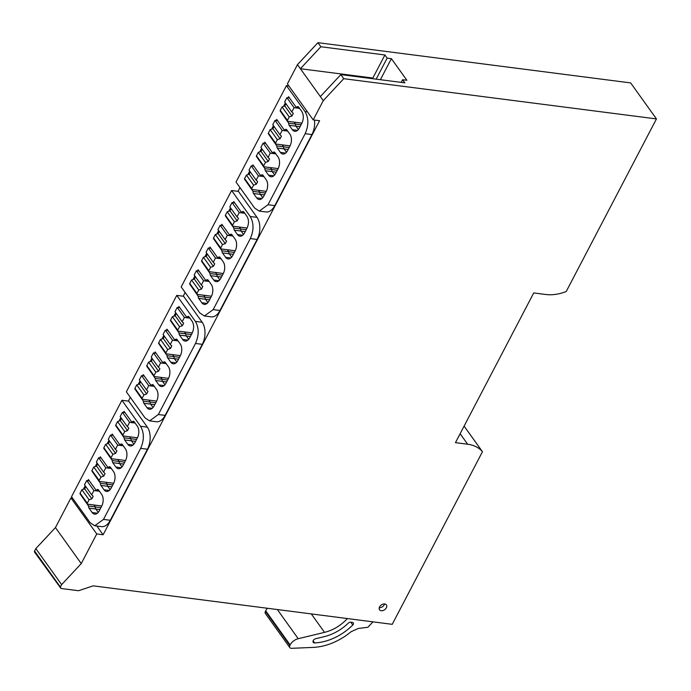 <?xml version="1.0" encoding="UTF-8"?>
<svg xmlns="http://www.w3.org/2000/svg" width="691" height="691" viewBox="0 0 691 691"><rect width="100%" height="100%" fill="white"/><g stroke="black" fill="none" stroke-linecap="round" stroke-linejoin="round"><path stroke-width="1.04" d="M381.199 610.723A4.232 2.902 144.4 0 0 385.647 608.806A4.232 2.902 144.4 0 0 386.407 604.875A4.232 2.902 144.4 0 0 384.74 603.951A4.232 2.902 144.4 0 0 380.292 605.869A4.232 2.902 144.4 0 0 379.532 609.799A4.232 2.902 144.4 0 0 381.199 610.723M317.946 42.678L320.857 46.746L384.904 54.986L387.15 58.122L391.4 58.666L406.878 80.268L402.628 79.724L404.874 82.851L340.827 74.611L320.348 96.576L297.458 64.643L317.946 42.678L630.65 82.911L656.45 118.921L343.747 78.688L323.267 100.653L313.204 119.889L319.579 120.709L103.123 534.765L96.749 533.944L81.244 563.588L61.629 584.629L60.367 587.039L60.981 588.473L34.55 552.118A1.589 1.088 -35.6 0 1 34.567 551.029L35.828 548.619L55.444 527.578L81.244 563.588M464.102 426.105L482.465 451.724L392.229 624.327L93.199 585.847L78.498 590.727L60.981 588.473M482.465 451.724A39.681 27.199 144.4 0 0 467.652 444.227L455.455 442.655L533.72 292.941L545.925 294.504A39.681 27.199 144.4 0 0 566.214 291.524L656.45 118.921M297.458 64.643L287.404 83.879L313.204 119.889M128.362 401.108L130.323 397.368M183.201 296.223L185.153 292.483M238.032 191.338L239.984 187.589M96.861 526.024L103.123 534.765M98.226 512.385L95.816 509.025A2.643 1.555 97.3 0 1 95.358 506.926L93.976 504.991L95.358 506.926A2.643 1.555 -82.7 0 0 95.816 509.025L98.226 512.385M110.111 489.651L107.701 486.291A2.643 1.555 97.3 0 1 107.243 484.192L105.861 482.258L107.243 484.192A2.643 1.555 -82.7 0 0 107.701 486.291L110.111 489.651M121.996 466.917L119.586 463.557A2.643 1.555 97.3 0 1 119.128 461.458L117.746 459.524L119.128 461.458A2.643 1.555 -82.7 0 0 119.586 463.557L121.996 466.917M133.873 444.183L131.471 440.823A2.643 1.555 97.3 0 1 131.014 438.725L129.632 436.79L131.014 438.725A2.643 1.555 -82.7 0 0 131.471 440.823L133.873 444.183M153.056 407.491L150.647 404.131A2.643 1.555 97.3 0 1 150.197 402.041L148.807 400.106L150.197 402.041A2.643 1.555 -82.7 0 0 150.647 404.131L153.056 407.491M164.942 384.766L162.532 381.406A2.643 1.555 97.3 0 1 162.083 379.307L160.692 377.372L162.083 379.307A2.643 1.555 -82.7 0 0 162.532 381.406L164.942 384.766M176.827 362.032L174.417 358.672A2.643 1.555 97.3 0 1 173.959 356.573L172.577 354.638L173.959 356.573A2.643 1.555 -82.7 0 0 174.417 358.672L176.827 362.032M188.712 339.298L186.302 335.938A2.643 1.555 97.3 0 1 185.844 333.839L184.462 331.905L185.844 333.839A2.643 1.555 -82.7 0 0 186.302 335.938L188.712 339.298M207.887 302.606L205.486 299.246A2.643 1.555 97.3 0 1 205.028 297.147L203.646 295.212L205.028 297.147A2.643 1.555 -82.7 0 0 205.486 299.246L207.887 302.606M219.773 279.872L217.371 276.512A2.643 1.555 97.3 0 1 216.914 274.422L215.523 272.487L216.914 274.422A2.643 1.555 -82.7 0 0 217.371 276.512L219.773 279.872M231.658 257.147L229.248 253.787A2.643 1.555 97.3 0 1 228.799 251.688L227.408 249.753L228.799 251.688A2.643 1.555 -82.7 0 0 229.248 253.787L231.658 257.147M243.543 234.413L241.133 231.053A2.643 1.555 97.3 0 1 240.684 228.954L239.293 227.019L240.684 228.954A2.643 1.555 -82.7 0 0 241.133 231.053L243.543 234.413M262.727 197.721L260.317 194.361A2.643 1.555 97.3 0 1 259.859 192.262L258.477 190.327L259.859 192.262A2.643 1.555 -82.7 0 0 260.317 194.361L262.727 197.721M274.612 174.987L272.202 171.627A2.643 1.555 97.3 0 1 271.744 169.528L270.362 167.593L271.744 169.528A2.643 1.555 -82.7 0 0 272.202 171.627L274.612 174.987M286.497 152.253L284.087 148.893A2.643 1.555 97.3 0 1 283.63 146.794L282.248 144.868L283.63 146.794A2.643 1.555 -82.7 0 0 284.087 148.893L286.497 152.253M298.374 129.528L295.973 126.168A2.643 1.555 97.3 0 1 295.515 124.069L294.133 122.134L295.515 124.069A2.643 1.555 -82.7 0 0 295.973 126.168L298.374 129.528M96.749 533.944L70.94 497.935L72.538 498.133M70.94 497.935L55.444 527.578M35.828 548.619L61.629 584.629M340.827 74.611L343.747 78.688M323.267 100.653L320.348 96.576M100.921 507.643L88.56 506.045A2.643 1.555 -82.7 0 0 89.018 508.144L92.153 512.532A8.465 4.967 -82.7 0 0 94.615 514.156A8.465 4.967 -82.7 0 0 99.288 510.77L101.715 506.123A8.465 4.967 -82.7 0 0 101.663 494.341L98.519 489.962A2.643 1.555 -82.7 0 0 97.751 489.453A2.643 1.555 -82.7 0 0 96.299 490.506L88.439 479.554L87.861 480.66M112.806 484.909L100.445 483.32A2.643 1.555 -82.7 0 0 100.903 485.419L104.039 489.798A8.465 4.967 -82.7 0 0 106.5 491.431A8.465 4.967 -82.7 0 0 111.165 488.045L113.6 483.389A8.465 4.967 -82.7 0 0 113.549 471.616L110.405 467.228A2.643 1.555 -82.7 0 0 109.636 466.719A2.643 1.555 -82.7 0 0 108.176 467.781L100.325 456.82L99.746 457.934M124.691 462.175L112.331 460.586A2.643 1.555 -82.7 0 0 112.78 462.685L115.924 467.064A8.465 4.967 -82.7 0 0 118.386 468.697A8.465 4.967 -82.7 0 0 123.05 465.311L125.486 460.655A8.465 4.967 -82.7 0 0 125.434 448.882L122.29 444.494A2.643 1.555 -82.7 0 0 121.521 443.985A2.643 1.555 -82.7 0 0 120.061 445.047L112.21 434.086L111.631 435.2M136.576 439.441L124.216 437.852A2.643 1.555 -82.7 0 0 124.665 439.951L127.809 444.33A8.465 4.967 -82.7 0 0 130.271 445.963A8.465 4.967 -82.7 0 0 134.935 442.577L137.371 437.921A8.465 4.967 97.3 0 0 137.319 426.148L134.175 421.76A2.643 1.555 -82.7 0 0 133.406 421.251A2.643 1.555 -82.7 0 0 131.946 422.313L124.095 411.352L123.516 412.467M155.76 402.749L143.391 401.16A2.643 1.555 -82.7 0 0 143.849 403.259L146.993 407.647A8.465 4.967 -82.7 0 0 149.446 409.271A8.465 4.967 -82.7 0 0 154.119 405.885L156.546 401.238A8.465 4.967 -82.7 0 0 156.494 389.456L153.359 385.077A2.643 1.555 -82.7 0 0 152.59 384.567A2.643 1.555 -82.7 0 0 151.13 385.621L143.279 374.66L142.691 375.774M167.637 380.024L155.276 378.426A2.643 1.555 -82.7 0 0 155.734 380.525L158.878 384.913A8.465 4.967 -82.7 0 0 161.331 386.537A8.465 4.967 -82.7 0 0 166.004 383.151L168.431 378.504A8.465 4.967 -82.7 0 0 168.379 366.722L165.244 362.343A2.643 1.555 -82.7 0 0 164.475 361.834A2.643 1.555 -82.7 0 0 163.016 362.887L155.155 351.935L154.577 353.041M179.522 357.29L167.162 355.701A2.643 1.555 -82.7 0 0 167.619 357.791L170.755 362.179A8.465 4.967 -82.7 0 0 173.216 363.812A8.465 4.967 -82.7 0 0 177.889 360.426L180.316 355.77A8.465 4.967 -82.7 0 0 180.265 343.997L177.121 339.609A2.643 1.555 -82.7 0 0 176.36 339.1A2.643 1.555 -82.7 0 0 174.901 340.162L167.041 329.201L166.462 330.315M191.407 334.556L179.047 332.967A2.643 1.555 -82.7 0 0 179.505 335.066L182.64 339.445A8.465 4.967 -82.7 0 0 185.102 341.078A8.465 4.967 -82.7 0 0 189.775 337.692L192.202 333.036C194.136 328.631 194.119 324.701 192.15 321.263L189.006 316.875A2.643 1.555 -82.7 0 0 188.237 316.366A2.643 1.555 -82.7 0 0 186.786 317.428L178.926 306.467L178.347 307.581M210.591 297.864L198.231 296.275A2.643 1.555 -82.7 0 0 198.68 298.374L201.824 302.753A8.465 4.967 -82.7 0 0 204.277 304.385A8.465 4.967 -82.7 0 0 208.95 301L211.386 296.344A8.465 4.967 -82.7 0 0 211.334 284.571L208.19 280.183A2.643 1.555 -82.7 0 0 207.421 279.682A2.643 1.555 -82.7 0 0 205.961 280.736L198.11 269.775L197.531 270.889M222.476 275.13L210.107 273.541A2.643 1.555 -82.7 0 0 210.565 275.64L213.709 280.028A8.465 4.967 -82.7 0 0 216.162 281.652A8.465 4.967 -82.7 0 0 220.835 278.266L223.271 273.619A8.465 4.967 -82.7 0 0 223.219 261.837L220.075 257.458A2.643 1.555 -82.7 0 0 219.306 256.948A2.643 1.555 -82.7 0 0 217.846 258.002L209.995 247.041L209.408 248.155M234.361 252.405L221.992 250.807A2.643 1.555 -82.7 0 0 222.45 252.906L225.594 257.294A8.465 4.967 -82.7 0 0 228.047 258.918A8.465 4.967 -82.7 0 0 232.72 255.532L235.156 250.885A8.465 4.967 -82.7 0 0 235.095 239.103L231.96 234.724A2.643 1.555 -82.7 0 0 231.191 234.214A2.643 1.555 -82.7 0 0 229.732 235.268L221.88 224.316L221.293 225.421M246.246 229.671L233.878 228.073A2.643 1.555 -82.7 0 0 234.335 230.172L237.479 234.56A8.465 4.967 -82.7 0 0 239.932 236.192A8.465 4.967 -82.7 0 0 244.605 232.807L247.032 228.151C248.976 223.746 248.959 219.816 246.981 216.369L243.845 211.99A2.643 1.555 -82.7 0 0 243.077 211.481A2.643 1.555 -82.7 0 0 241.617 212.543L233.765 201.582L233.178 202.688M265.422 192.979L253.061 191.39A2.643 1.555 -82.7 0 0 253.519 193.489L256.655 197.868A8.465 4.967 -82.7 0 0 259.116 199.5A8.465 4.967 -82.7 0 0 263.789 196.114L266.216 191.459A8.465 4.967 -82.7 0 0 266.165 179.686L263.021 175.298A2.643 1.555 -82.7 0 0 262.252 174.788A2.643 1.555 -82.7 0 0 260.792 175.851L252.941 164.89L252.362 166.004M277.307 170.245L264.947 168.656A2.643 1.555 -82.7 0 0 265.404 170.755L268.54 175.134A8.465 4.967 -82.7 0 0 271.002 176.766A8.465 4.967 -82.7 0 0 275.666 173.381L278.102 168.725A8.465 4.967 -82.7 0 0 278.05 156.952L274.906 152.564A2.643 1.555 -82.7 0 0 274.137 152.063A2.643 1.555 -82.7 0 0 272.677 153.117L264.826 142.156L264.247 143.27M289.192 147.511L276.832 145.922A2.643 1.555 -82.7 0 0 277.281 148.021L280.425 152.409A8.465 4.967 -82.7 0 0 282.887 154.033A8.465 4.967 -82.7 0 0 287.551 150.647L289.987 146A8.465 4.967 -82.7 0 0 289.935 134.218L286.791 129.839A2.643 1.555 -82.7 0 0 286.022 129.329A2.643 1.555 -82.7 0 0 284.562 130.383L276.711 119.422L276.132 120.536M301.077 124.777L288.717 123.188A2.643 1.555 -82.7 0 0 289.166 125.287L292.31 129.675A8.465 4.967 -82.7 0 0 294.763 131.299A8.465 4.967 -82.7 0 0 299.436 127.913L301.872 123.266C303.807 118.861 303.79 114.931 301.82 111.484L298.676 107.105A2.643 1.555 -82.7 0 0 297.907 106.595A2.643 1.555 -82.7 0 0 296.448 107.649L288.596 96.688L288.017 97.802M384.904 54.986L372.855 78.04L300.378 68.711L320.857 46.746M373.399 78.809L372.855 78.04M387.15 58.122L376.146 79.154M391.4 58.666L380.395 79.707M402.628 79.724L401.238 82.384M301.932 123.136L287.845 121.322A1.062 0.726 -35.6 0 1 287.439 120.372L289.227 116.934L291.991 115.993L293.321 113.454L291.835 111.959L294.072 107.684L299.6 108.392M280.667 111.303A1.062 0.726 -35.6 0 1 280.261 110.344L282.049 106.915L284.813 105.965L285.962 103.771M291.835 111.959L284.657 101.94L286.886 97.664L289.529 98.001M286.886 97.664L294.072 107.684M284.813 105.965L291.991 115.993M282.049 106.915L289.227 116.934M290.047 145.87L275.959 144.056A1.062 0.726 -35.6 0 1 275.554 143.097L277.35 139.668L280.114 138.718L281.436 136.187L279.95 134.693L282.187 130.409L287.715 131.126M268.782 134.037A1.062 0.726 -35.6 0 1 268.376 133.078L270.164 129.649L272.928 128.699L274.085 126.496M279.95 134.693L272.772 124.674L275.009 120.389L277.644 120.735M275.009 120.389L282.187 130.409M272.928 128.699L280.114 138.718M270.164 129.649L277.35 139.668M278.171 168.604L264.074 166.79A1.062 0.726 -35.6 0 1 263.668 165.831L265.465 162.402L268.229 161.452L269.55 158.913L268.065 157.418L270.302 153.143L275.83 153.86M256.897 156.771A1.062 0.726 -35.6 0 1 256.491 155.812L258.279 152.383L261.043 151.433L262.2 149.23M268.065 157.418L260.887 147.399L263.124 143.123L265.767 143.469M263.124 143.123L270.302 153.143M261.043 151.433L268.229 161.452M258.279 152.383L265.465 162.402M266.285 191.338L252.189 189.524A1.062 0.726 -35.6 0 1 251.783 188.565L253.58 185.136L256.344 184.186L257.665 181.647L256.18 180.152L258.417 175.877L263.945 176.585M245.011 179.505A1.062 0.726 -35.6 0 1 244.605 178.546L246.402 175.117L249.157 174.167L250.315 171.964M256.18 180.152L249.002 170.133L251.239 165.857L253.882 166.194M251.239 165.857L258.417 175.877M249.157 174.167L256.344 184.186M246.402 175.117L253.58 185.136M247.102 228.021L233.014 226.207A1.062 0.726 -35.6 0 1 232.599 225.257L234.396 221.82L237.16 220.878L238.49 218.339L237.004 216.844L239.233 212.569L244.769 213.277M225.827 216.188A1.062 0.726 -35.6 0 1 225.421 215.238L227.218 211.8L229.982 210.859L231.131 208.656M237.004 216.844L229.818 206.825L232.055 202.549L234.698 202.886M232.055 202.549L239.233 212.569M229.982 210.859L237.16 220.878M227.218 211.8L234.396 221.82M235.216 250.755L221.129 248.941A1.062 0.726 -35.6 0 1 220.723 247.991L222.511 244.554L225.275 243.612L226.605 241.073L225.119 239.578L227.356 235.303L232.884 236.011M213.951 238.922A1.062 0.726 -35.6 0 1 213.536 237.963L215.333 234.534L218.097 233.593L219.246 231.39M225.119 239.578L217.933 229.559L220.17 225.283L222.813 225.62M220.17 225.283L227.356 235.303M218.097 233.593L225.275 243.612M215.333 234.534L222.511 244.554M223.331 273.489L209.243 271.675A1.062 0.726 -35.6 0 1 208.837 270.717L210.625 267.287L213.389 266.337L214.72 263.807L213.234 262.312L215.471 258.028L220.999 258.745M202.066 261.656A1.062 0.726 -35.6 0 1 201.651 260.697L203.448 257.268L206.212 256.318L207.36 254.115M213.234 262.312L206.048 252.293L208.285 248.009L210.928 248.354M208.285 248.009L215.471 258.028M206.212 256.318L213.389 266.337M203.448 257.268L210.625 267.287M211.446 296.223L197.358 294.409A1.062 0.726 -35.6 0 1 196.952 293.45L198.74 290.021L201.504 289.071L202.834 286.54L201.349 285.038L203.586 280.762L209.114 281.479M190.18 284.39A1.062 0.726 -35.6 0 1 189.775 283.431L191.562 280.002L194.326 279.052L195.475 276.849M201.349 285.038L194.171 275.018L196.399 270.742L199.043 271.088M196.399 270.742L203.586 280.762M194.326 279.052L201.504 289.071M191.562 280.002L198.74 290.021M192.271 332.907L178.174 331.101A1.062 0.726 -35.6 0 1 177.768 330.143L179.565 326.713L182.329 325.763L183.651 323.224L182.165 321.73L184.402 317.454L189.93 318.162M170.997 321.073A1.062 0.726 -35.6 0 1 170.591 320.123L172.387 316.694L175.151 315.744L176.3 313.541M182.165 321.73L174.987 311.71L177.224 307.435L179.867 307.771M177.224 307.435L184.402 317.454M175.151 315.744L182.329 325.763M172.387 316.694L179.565 326.713M180.386 355.64L166.298 353.827A1.062 0.726 -35.6 0 1 165.883 352.876L167.68 349.439L170.444 348.497L171.774 345.958L170.28 344.464L172.517 340.188L178.045 340.896M159.111 343.807A1.062 0.726 -35.6 0 1 158.705 342.857L160.502 339.419L163.266 338.478L164.415 336.275M170.28 344.464L163.102 334.444L165.339 330.168L167.982 330.505M165.339 330.168L172.517 340.188M163.266 338.478L170.444 348.497M160.502 339.419L167.68 349.439M168.5 378.374L154.413 376.56A1.062 0.726 -35.6 0 1 153.998 375.61L155.795 372.173L158.559 371.231L159.889 368.692L158.394 367.197L160.632 362.922L166.168 363.63M147.226 366.541A1.062 0.726 -35.6 0 1 146.82 365.591L148.617 362.153L151.381 361.212L152.53 359.009M158.394 367.197L151.217 357.178L153.454 352.902L156.097 353.239M153.454 352.902L160.632 362.922M151.381 361.212L158.559 371.231M148.617 362.153L155.795 372.173M156.615 401.108L142.527 399.294A1.062 0.726 -35.6 0 1 142.113 398.336L143.909 394.906L146.673 393.956L148.004 391.426L146.518 389.931L148.746 385.656L154.283 386.364M135.341 389.275A1.062 0.726 -35.6 0 1 134.935 388.316L136.732 384.887L139.496 383.937L140.644 381.743M146.518 389.931L139.332 379.912L141.569 375.628L144.212 375.973M141.569 375.628L148.746 385.656M139.496 383.937L146.673 393.956M136.732 384.887L143.909 394.906M137.431 437.8L123.344 435.986A1.062 0.726 -35.6 0 1 122.938 435.028L124.734 431.599L127.489 430.648L128.82 428.109L127.334 426.615L129.571 422.339L135.099 423.056M116.166 425.967A1.062 0.726 -35.6 0 1 115.76 425.008L117.548 421.579L120.312 420.629L121.461 418.426M127.334 426.615L120.156 416.595L122.393 412.32L125.028 412.657M122.393 412.32L129.571 422.339M120.312 420.629L127.489 430.648M117.548 421.579L124.734 431.599M125.555 460.526L111.458 458.72A1.062 0.726 -35.6 0 1 111.052 457.762L112.849 454.332L115.613 453.382L116.934 450.843L115.449 449.349L117.686 445.073L123.214 445.781M104.281 448.692A1.062 0.726 -35.6 0 1 103.875 447.742L105.663 444.313L108.427 443.363L109.584 441.16M115.449 449.349L108.271 439.329L110.508 435.054L113.151 435.39M110.508 435.054L117.686 445.073M108.427 443.363L115.613 453.382M105.663 444.313L112.849 454.332M113.669 483.259L99.573 481.446A1.062 0.726 -35.6 0 1 99.167 480.495L100.964 477.066L103.728 476.116L105.049 473.577L103.564 472.083L105.801 467.807L111.329 468.515M92.395 471.426A1.062 0.726 -35.6 0 1 91.989 470.476L93.777 467.038L96.541 466.097L97.699 463.894M103.564 472.083L96.386 462.063L98.623 457.788L101.266 458.124M98.623 457.788L105.801 467.807M96.541 466.097L103.728 476.116M93.777 467.038L100.964 477.066M101.784 505.993L87.688 504.18A1.062 0.726 -35.6 0 1 87.282 503.229L89.079 499.792L91.843 498.85L93.164 496.311L91.678 494.816L93.916 490.541L99.444 491.249M80.51 494.16A1.062 0.726 -35.6 0 1 80.104 493.21L81.901 489.772L84.665 488.831L85.814 486.628M91.678 494.816L84.501 484.797L86.738 480.521L89.381 480.858M86.738 480.521L93.916 490.541M84.665 488.831L91.843 498.85M81.901 489.772L89.079 499.792M379.255 607.683A3.965 2.721 144.4 0 0 379.29 607.691A3.965 2.721 144.4 0 0 384.49 603.934M347.392 618.557L346.908 619.076C340.516 625.77 333.062 630.201 324.528 632.369L298.227 638.7A9.259 6.349 144.4 0 0 290.134 644.928L289.866 645.437A3.179 2.177 144.4 0 0 289.84 647.622A3.179 2.177 144.4 0 0 291.55 648.322L313.178 647.398A50.262 34.455 144.4 0 0 351.114 631.695L358.292 628.456L367.88 627.29L372.959 621.848M324.139 636.679L315.562 638.743A2.643 1.814 144.4 0 0 313.394 640.281A2.643 1.814 144.4 0 0 313.23 642.336A2.643 1.814 144.4 0 0 314.647 642.932A44.708 30.646 144.4 0 0 352.799 624.966A2.116 1.451 144.4 0 0 353.291 622.876A2.116 1.451 144.4 0 0 352.453 622.418L350.579 622.176A2.116 1.451 144.4 0 0 348.497 622.98C341.319 629.838 333.2 634.407 324.139 636.679M267.495 608.279A9.259 6.349 144.4 0 0 265.681 610.792L265.413 611.31A3.179 2.177 144.4 0 0 265.379 613.487L289.84 647.622M140.653 448.355L103.503 519.407L94.745 525.756L90.141 522.698L71.519 496.708L121.927 400.279L140.549 426.269C144.246 432.73 144.281 440.089 140.653 448.355L147.451 449.228A15.876 9.303 -82.7 0 0 147.356 427.15L128.725 401.16L121.927 400.279M80.571 494.601L88.56 506.045M85.192 485.764L83.361 489.271M92.456 471.867L100.445 483.32M97.077 463.03L95.246 466.537M104.341 449.133L112.331 460.586M108.962 440.297L107.131 443.812M116.226 426.407L124.216 437.852M120.847 417.563L119.007 421.078M94.745 525.756L101.551 526.628A15.876 9.303 -82.7 0 0 110.301 520.28L147.451 449.228M99.184 490.878L96.299 490.506M111.07 468.153L108.176 467.781M122.955 445.419L120.061 445.047M134.831 422.685L131.946 422.313M195.484 343.47L158.334 414.522L149.576 420.871L144.972 417.813L126.349 391.823L176.758 295.394L195.38 321.384C199.077 327.845 199.112 335.204 195.484 343.47L202.282 344.343A15.876 9.303 -82.7 0 0 202.187 322.256L183.564 296.266L176.758 295.394M135.41 389.715L143.391 401.16M140.031 380.879L138.191 384.386M147.295 366.981L155.276 378.426M151.908 358.145L150.077 361.652M159.172 344.248L167.162 355.701M163.793 335.411L161.962 338.918M171.057 321.514L179.047 332.967M175.678 312.678L173.847 316.193M149.584 420.871L156.382 421.743A15.876 9.303 -82.7 0 0 165.14 415.395L202.282 344.343M154.015 385.993L151.13 385.621M165.9 363.259L163.016 362.887M177.786 340.533L174.901 340.162M189.671 317.8L186.786 317.428M250.315 238.576L213.174 309.628L204.415 315.977L199.803 312.928L181.18 286.938L231.597 190.509L250.22 216.499C253.917 222.96 253.942 230.319 250.315 238.576L257.121 239.457A15.876 9.303 -82.7 0 0 257.017 217.371L238.395 191.381L231.597 190.509M190.241 284.83L198.231 296.275M194.862 275.985L193.022 279.501M202.126 262.096L210.107 273.541M206.747 253.26L204.907 256.767M214.011 239.362L221.992 250.807M218.632 230.526L216.793 234.033M225.897 216.629L233.878 228.073M230.518 207.792L228.678 211.299M204.415 315.977L211.213 316.858A15.876 9.303 -82.7 0 0 219.971 310.509L257.121 239.457M208.846 281.107L205.961 280.736M220.731 258.374L217.846 258.002M232.617 235.64L229.732 235.268M244.502 212.914L241.617 212.543M305.154 133.691L268.004 204.743L259.246 211.092L254.642 208.043L236.02 182.053L286.428 85.624L305.051 111.614C308.747 118.066 308.782 125.434 305.154 133.691L311.952 134.564A15.876 9.303 -82.7 0 0 314.5 120.061M245.072 179.945L253.061 191.39M249.693 171.1L247.862 174.616M256.957 157.211L264.947 168.656M261.578 148.366L259.747 151.882M268.842 134.477L276.832 145.922M273.463 125.641L271.632 129.148M280.727 111.743L288.717 123.188M285.348 102.907L283.509 106.414M259.246 211.092L266.052 211.964A15.876 9.303 -82.7 0 0 274.802 205.616L311.952 134.564M288.873 85.934L286.428 85.624M263.686 176.222L260.792 175.851M275.571 153.488L272.677 153.117M287.447 130.754L284.562 130.383M299.333 108.021L296.448 107.649M34.567 551.029L60.367 587.039M460.12 433.723L467.652 444.227M99.927 509.552L89.018 508.144M111.812 486.818L100.903 485.419M123.689 464.084L112.78 462.685M135.574 441.35L124.665 439.951M154.758 404.667L143.849 403.259M166.643 381.933L155.734 380.525M178.528 359.199L167.619 357.791M190.414 336.465L179.505 335.066M209.589 299.773L198.68 298.374M221.474 277.048L210.565 275.64M233.359 254.314L222.45 252.906M245.245 231.58L234.335 230.172M264.428 194.888L253.519 193.489M276.305 172.154L265.404 170.755M288.19 149.429L277.281 148.021M300.075 126.695L289.166 125.287M287.439 120.372L280.261 110.344M275.554 143.097L268.376 133.078M263.668 165.831L256.491 155.812M251.783 188.565L244.605 178.546M232.599 225.257L225.421 215.238M220.723 247.991L213.536 237.963M208.837 270.717L201.651 260.697M196.952 293.45L189.775 283.431M177.768 330.143L170.591 320.123M165.883 352.876L158.705 342.857M153.998 375.61L146.82 365.591M142.113 398.336L134.935 388.316M122.938 435.028L115.76 425.008M111.052 457.762L103.875 447.742M99.167 480.495L91.989 470.476M87.282 503.229L80.104 493.21M346.908 619.076L346.45 618.436M265.413 611.31L289.866 645.437M311.304 613.91L324.528 632.369M298.227 638.7L277.341 609.54M265.681 610.792L290.134 644.928M350.821 622.211L352.799 624.966M313.127 640.807L314.647 642.932M110.301 520.28L103.503 519.407M140.549 426.269L147.356 427.15M92.153 512.532L97.405 513.206M104.039 489.798L109.29 490.472M115.924 467.064L121.175 467.738M127.809 444.33L133.052 445.013M165.14 415.395L158.334 414.522M195.38 321.384L202.187 322.256M146.993 407.647L152.236 408.321M158.878 384.913L164.121 385.587M170.755 362.179L176.006 362.853M182.64 339.445L187.892 340.119M219.971 310.509L213.174 309.628M250.22 216.499L257.017 217.371M201.824 302.753L207.067 303.435M213.709 280.028L218.952 280.701M225.594 257.294L230.837 257.968M237.479 234.56L242.722 235.234M274.802 205.616L268.004 204.743M305.051 111.614L307.495 111.925M256.655 197.868L261.906 198.542M268.54 175.134L273.791 175.816M280.425 152.409L285.677 153.082M292.31 129.675L297.553 130.349M287.43 121.098L280.244 111.07M275.545 143.823L268.358 133.804M263.66 166.557L256.482 156.537M251.774 189.291L244.597 179.271M232.591 225.983L225.413 215.963M220.705 248.717L213.528 238.697M208.829 271.442L201.642 261.423M196.944 294.176L189.757 284.156M177.76 330.868L170.582 320.849M165.875 353.602L158.697 343.582M153.989 376.336L146.812 366.316M142.104 399.061L134.926 389.042M122.929 435.753L115.743 425.734M111.044 458.487L103.866 448.468M99.159 481.221L91.981 471.202M87.273 503.955L80.096 493.935"/></g></svg>
